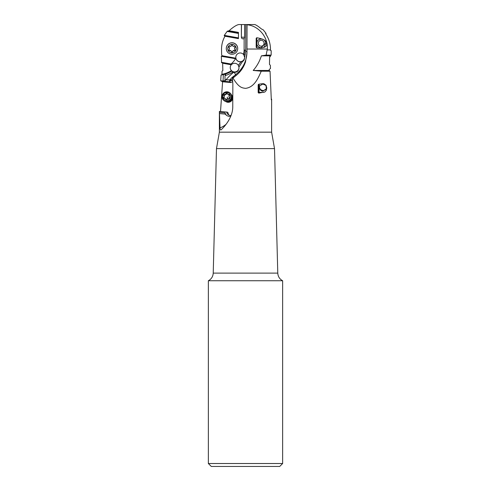 <?xml version="1.0" encoding="UTF-8"?>
<svg xmlns="http://www.w3.org/2000/svg" width="491" height="491" viewBox="0 0 491 491"><rect width="100%" height="100%" fill="white"/><g stroke="black" fill="none" stroke-linecap="round" stroke-linejoin="round"><path stroke-width="0.74" d="M220.882 129.962L221.159 129.759C224.896 126.334 233.029 117.073 232.765 106.179L232.857 83.9L232.347 78.646L232.992 78.063C239.013 87.981 242.241 87.864 245.5 88.362C254.393 87.343 258.223 78.051 261.255 71.195L270.044 71.195L271.314 99.833L271.621 99.133L271.296 99.121M271.296 99.151L271.621 99.121L271.621 132.171L219.379 132.171L219.379 112.543M262.304 83.728L258.782 84.206L258.174 84.869L258.174 92.59L258.782 93.118L264.858 92.013L266.318 90.356L266.779 87.975L266.067 85.256L263.937 83.74L262.304 83.728M270.044 71.195L269.234 70.465L269.178 69.544L270.455 68.556L270.345 65.321L269.479 64.37L269.608 57.042L270.296 56.6L269.719 56.704M270.4 55.845L271.149 55.109L266.128 55.109L261.378 55.845L270.4 55.845L270.296 56.6M261.378 55.845C259.684 61.252 256.965 66.125 253.209 70.465L269.234 70.465M271.149 55.109L271.192 50.665L270.615 50.493L270.492 49.898C270.547 44.055 268.951 38.709 265.699 33.854L265.563 33.456L266.097 33.468L265.6 33.56M246.973 52.825L247.053 24.55L246.973 52.825L245.5 61.946C243.585 67.605 240.326 72.226 235.717 75.81L235.717 74.583A29.245 29.208 180 0 0 246.973 51.641L245.703 51.512L245.813 24.55L241.394 24.55L241.357 37.224L241.756 38.273A1.608 1.608 180 0 0 244.144 38.329L244.107 49.91A17.111 17.087 180 0 1 243.554 54.17L243.978 54.305A17.547 17.523 180 0 0 244.549 49.935L244.107 49.91M232.992 78.063L235.717 75.81M261.255 71.195L253.209 70.465M247.053 24.765C258.923 25.845 268.172 37.365 267.343 49.026L266.128 55.109M238.546 72.269L238.54 72.275C238.816 72.742 243.929 65.892 244.021 64.585C244.236 64.757 239.277 71.778 238.546 72.269M232.544 78.376A20.475 19.72 -49.7 0 0 232.096 77.474L233.655 76.283A46.792 46.731 0 0 1 235.717 74.583L234.133 72.404C237.043 72.429 238.669 70.98 239.013 68.053L238.89 67.028A26.324 26.287 180 0 0 240.191 65.107L242.456 61.571C243.812 60.712 244.518 59.466 244.567 57.84L245.703 51.512M242.456 61.571L240.86 61.829A28.079 28.036 0 0 1 238.325 65.371L238.829 66.794A4.388 4.382 0 0 1 238.89 67.028M240.191 65.107A29.172 29.129 0 0 1 238.829 66.794M230.66 64.327L231.599 64.493A4.388 4.382 0 0 1 238.325 65.309L238.325 65.371M238.325 65.309A28.079 28.036 180 0 0 240.86 61.768A4.388 4.382 0 0 1 235.999 58.754L221.337 56.336L221.601 62.738L230.623 64.358L231.065 64.014A21.935 21.905 180 0 0 235.477 58.871M231.243 64.781L222.656 63.247L222.846 70.465L222.049 71.195L221.926 74.798A28.079 28.036 180 0 0 231.795 70.943L231.464 70.606A4.388 4.382 0 0 1 231.243 64.781L231.599 64.425M230.242 67.562A4.388 4.382 180 0 0 234.624 71.938A4.388 4.382 180 0 0 239.007 67.807M234.133 72.404L233.667 72.324A4.388 4.382 0 0 1 232.814 72.036A29.172 29.129 0 0 1 224.995 75.645L225.639 74.644M231.795 70.943L232.814 72.036M232.096 77.474L229.763 79.892L225.019 79.769L225.4 80.499L223.074 81.003L220.723 80.782L222.589 81.77L220.52 111.5M229.763 79.892L230.009 79.916A5.849 5.634 130.3 0 1 232.574 79.941M231.93 80.34A5.849 5.634 -49.7 0 0 229.487 80.868L230.07 80.923A4.388 4.229 130.3 0 1 232.636 80.395A5.849 5.634 -49.7 0 0 231.93 80.34M230.009 79.916L229.487 80.868M230.07 80.923L230.064 81.837L230.905 82.543L222.589 81.77M232.777 81.678A4.388 4.229 -49.7 0 0 230.905 82.543M230.064 81.837L220.907 80.978M221.159 129.759C220.527 130.342 220.158 129.722 220.048 127.893L219.422 112.335L224.841 112.838L225.308 114.108L219.575 113.574M219.385 112.605L219.385 111.402L227.253 112.126L219.385 111.402M231.795 71.072A28.079 28.036 0 0 1 223.644 74.558L221.06 75.049L220.723 80.782M221.06 75.049L221.926 74.798M225.565 74.828C225.842 74.362 225.197 74.276 223.644 74.558M224.995 75.645L225.019 79.769M222.128 74.294A27.637 27.6 180 0 0 231.464 70.606M222.435 62.78L222.656 63.247M235.999 58.754L221.337 56.336M222.282 56.226L222.448 55.845L221.65 55.109L221.533 49.898C221.441 45.025 222.583 40.465 224.964 36.211L225.001 35.794M224.307 35.358L224.215 35.763L238.442 38.31L238.454 33.437L227.124 31.412L224.307 35.358L238.442 37.887M241.394 24.55L238.761 24.55C236.423 25.016 233.194 27.073 229.088 30.718L227.124 31.412M229.088 30.718L238.46 32.4L238.454 32.971L227.621 31.031M238.442 38.31L238.442 38.623L224.964 36.211M222.405 55.784L235.876 58.196A4.388 4.382 0 0 1 243.481 54.458A27.637 27.6 180 0 0 243.554 54.17M244.586 37.23L241.455 37.212A1.755 1.516 -95 0 0 241.756 38.273M244.586 37.905L244.622 24.55L244.586 37.905A1.154 0.816 -92.8 0 1 244.144 38.329M243.481 54.458L243.812 54.912A28.079 28.036 180 0 0 243.978 54.305L244.549 50.064M243.812 54.912L244.487 56.993M243.978 54.433A28.079 28.036 0 0 1 243.812 55.047M235.797 57.343A4.388 4.382 180 0 0 240.185 61.713A4.388 4.382 180 0 0 244.561 57.588M235.999 58.687L235.876 58.196M221.441 62.289L231.065 64.014M235.557 58.73L221.38 56.189M245.205 54.63L244.002 54.348M266.097 33.468L263.127 29.73L261.482 28.994C258.745 26.686 256.548 25.207 254.89 24.55L245.813 24.55M208.356 463.522L282.644 463.522L279.717 466.45L211.283 466.45L208.356 463.522L208.356 280.742L282.644 280.742C279.612 279.097 277.992 276.556 277.777 273.113L213.223 273.113C213.008 276.556 211.388 279.097 208.356 280.742M271.621 132.171L274.518 148.613L216.482 148.613L213.223 273.113M264.14 46.535A4.388 4.382 -0 0 0 265.539 43.318L261.157 47.615C259.942 48.13 256.192 45.583 256.768 43.392L256.768 37.727L256.185 38.304L256.185 47.234L256.768 47.83L261.439 47.952C265.674 47.302 267.331 45.81 266.417 43.472C266.951 40.894 263.735 38.979 256.768 37.727L256.185 38.304L256.185 47.369M263.342 39.526L261.157 38.906L258.966 39.526M256.185 47.363L256.185 38.304M238.454 33.437L238.454 32.971M238.454 32.866L228.505 31.08M227.253 112.126L228.088 112.838A4.388 4.229 -49.7 0 0 228.892 115.06M231.439 94.824A4.388 4.229 130.3 0 1 225.774 101.502M231.052 115.502A4.388 4.229 130.3 0 1 226.707 112.083M224.841 112.838L225.203 113.145A5.849 5.634 -49.7 0 0 226.554 115.354M230.745 116.306A5.849 5.634 130.3 0 1 225.308 114.108M233.655 76.283L234.225 75.909L232.347 78.646M231.838 96.752A3.658 3.523 130.3 0 1 227.738 101.582M262.881 91.228L266.355 88.668L265.975 85.403L262.795 84.029L259.561 85.98L259.328 87.288C259.671 89.614 260.856 90.927 262.881 91.228M222.656 96.371A3.946 3.805 -49.7 0 0 226.357 100.281A3.946 3.805 -49.7 0 0 230.377 96.408A3.946 3.805 -49.7 0 0 226.676 92.504A3.946 3.805 -49.7 0 0 222.656 96.371M221.975 96.518A4.824 4.646 -49.7 0 0 228.554 100.839A4.824 4.646 -49.7 0 0 229.819 92.86A4.824 4.646 -49.7 0 0 221.975 96.518M229.819 92.86L230.236 93.216A4.824 4.646 130.3 0 1 228.972 101.195A4.824 4.646 130.3 0 1 223.994 100.581L223.577 100.225M228.837 94.407A0.632 0.608 130.3 0 1 229.389 95.45A1.363 1.313 -49.7 0 0 229.309 97.359A0.632 0.608 130.3 0 1 228.671 98.396A1.363 1.313 -49.7 0 0 226.995 99.342A0.632 0.608 130.3 0 1 225.799 99.335A1.363 1.313 -49.7 0 0 224.197 98.372A0.632 0.608 130.3 0 1 223.644 97.328A1.363 1.313 -49.7 0 0 223.724 95.426A0.632 0.608 130.3 0 1 224.362 94.389A1.363 1.313 -49.7 0 0 226.038 93.443A0.632 0.608 130.3 0 1 227.235 93.45A1.363 1.313 -49.7 0 0 228.837 94.407L229.475 94.953L228.696 94.947L227.658 94.149M227.259 93.486L224.166 95.499L224.049 98.396M225.375 98.63L226.425 99.802M259.653 85.772A3.658 3.59 -158.4 0 0 262.378 90.399A3.658 3.59 -158.4 0 0 266.441 88.441M258.229 43.245A2.928 2.921 -0 0 0 261.157 46.166A2.928 2.921 -0 0 0 264.078 43.245A2.928 2.921 -0 0 0 261.157 40.323A2.928 2.921 -0 0 0 258.229 43.245M265.539 43.318A4.388 4.382 -0 0 0 261.157 38.942A4.388 4.382 -0 0 0 258.174 46.535M226.29 48.566L226.29 48.456A5.702 5.696 0 0 1 231.991 42.76A5.702 5.696 0 0 1 237.699 48.456L237.699 48.566A5.702 5.696 180 0 0 231.991 42.87A5.702 5.696 180 0 0 226.29 48.566A5.702 5.696 180 0 0 231.991 54.262A5.702 5.696 180 0 0 237.699 48.566M227.756 48.64A4.241 4.235 180 0 0 231.991 52.875A4.241 4.235 180 0 0 236.232 48.64A4.241 4.235 180 0 0 231.991 44.405A4.241 4.235 180 0 0 227.756 48.64M231.384 45.571A0.632 0.632 0 0 1 232.605 45.571A1.442 1.442 180 0 0 234.354 46.577A0.632 0.632 0 0 1 234.962 47.633A1.442 1.442 180 0 0 234.962 49.646A0.632 0.632 0 0 1 234.354 50.702A1.442 1.442 180 0 0 232.605 51.708A0.632 0.632 0 0 1 231.384 51.708A1.442 1.442 180 0 0 229.635 50.702A0.632 0.632 0 0 1 229.027 49.646A1.442 1.442 180 0 0 229.027 47.633A0.632 0.632 0 0 1 229.635 46.577A1.442 1.442 180 0 0 231.384 45.571M228.861 47.075A0.632 0.632 180 0 0 229.027 47.406A1.442 1.442 0 0 1 229.438 48.413L229.438 48.64M228.861 49.978A0.632 0.632 180 0 0 229.635 50.475A1.442 1.442 0 0 1 231.384 51.481A0.632 0.632 180 0 0 232.605 51.481A1.442 1.442 0 0 1 234.354 50.475A0.632 0.632 180 0 0 235.128 49.978M234.551 48.64L234.551 48.413A1.442 1.442 0 0 1 234.962 47.406A0.632 0.632 180 0 0 235.128 47.075M246.985 49.026L267.343 49.026M225.946 79.923A49.72 49.646 0 0 1 233.667 72.324M223.331 74.626L223.074 81.003M241.492 24.55L241.357 37.224M244.549 50.1L245.733 50.598M267.233 49.898L270.492 49.898M256.768 47.83L256.768 43.392M220.048 127.893A20.475 19.72 -49.7 0 0 226.112 124.266M259.168 84.164L259.076 92.369L263.857 92.369M258.493 84.311L258.493 91.774A0.583 0.577 -158.4 0 0 259.076 92.369L258.782 93.118M258.487 91.792L258.174 92.59M226.682 93.99L226.038 93.443M224.362 94.389L225.007 94.935M223.724 95.426L224.369 95.972M223.644 97.328L224.289 97.875M225.799 99.335L226.345 99.802M227.308 97.058A6.923 1.448 -89.7 0 1 227.161 98.973M282.644 463.522L282.644 280.742M219.379 132.171L216.482 148.613M274.518 148.613L277.777 273.113"/></g></svg>
